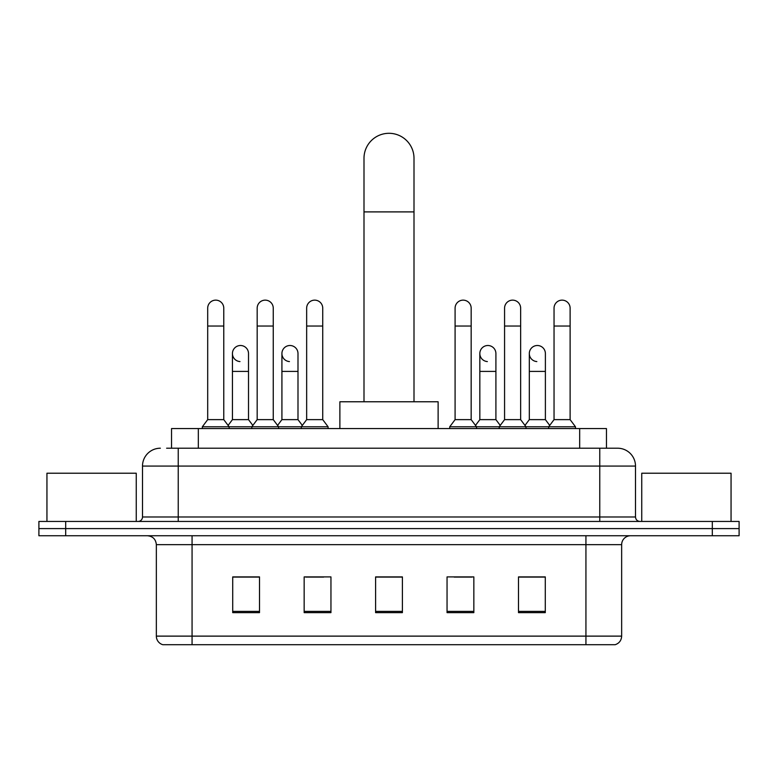 <?xml version="1.0" encoding="UTF-8"?>
<svg xmlns="http://www.w3.org/2000/svg" width="778" height="778" viewBox="0 0 778 778"><rect width="100%" height="100%" fill="white"/><g stroke="black" fill="none" stroke-linecap="round" stroke-linejoin="round"><path stroke-width="1.17" d="M171.539 448.216L171.539 428.561L606.461 428.561L606.461 448.216M167.027 448.216L611.382 448.216M166.618 448.216L178.23 448.216L178.23 466.08L142.5 466.08L142.5 516.981A4.464 4.464 0 0 1 138.037 521.445M160.365 448.216A17.865 17.865 0 0 0 142.5 466.08M617.635 448.216A17.865 17.865 0 0 1 635.5 466.08L599.77 466.08L599.77 448.216L617.362 448.216M635.5 466.08L635.5 516.981C635.762 519.694 637.25 521.182 639.963 521.445M65.692 521.445L38.9 521.445L38.9 528.593L65.692 528.593L38.9 528.593L38.9 535.741L65.692 535.741L65.692 528.593L712.308 528.593L65.692 528.593L65.692 521.445L712.308 521.445L712.308 528.593L739.1 528.593L712.308 528.593L712.308 535.741L65.692 535.741M712.308 535.741L739.1 535.741L739.1 521.445L712.308 521.445M621.651 636.122C621.408 640.401 619.269 643.26 615.223 644.699L585.931 644.699L585.931 636.122L621.651 636.122L621.651 544.668A8.928 8.928 0 0 1 630.588 535.741M585.931 644.699L162.777 644.699A8.928 8.928 0 0 1 156.349 636.122L156.349 544.668C155.814 539.242 152.838 536.266 147.412 535.741M545.29 612.636L545.29 576.906L518.498 576.906L518.498 612.636L545.29 612.636M473.841 612.636L473.841 576.906L447.049 576.906L447.049 612.636L473.841 612.636M259.502 612.636L259.502 576.906L232.71 576.906L232.71 612.636L259.502 612.636M330.951 612.636L330.951 576.906L304.159 576.906L304.159 612.636L330.951 612.636M402.401 612.636L402.401 576.906L375.599 576.906L375.599 612.636L402.401 612.636M156.349 636.122L192.069 636.122L192.069 644.699L179.99 644.699M569.866 644.699L208.134 644.699M528.418 577.091L521.542 577.091M305.764 577.091L323.629 577.091M256.283 577.091L249.407 577.091M454.196 577.091L472.061 577.091M402.401 577.091L375.599 577.091M259.502 577.091L232.71 577.091M545.29 577.091L518.498 577.091M136.247 521.445L136.247 473.219L46.943 473.219L46.943 521.445M363.997 401.769L363.997 158.313A25.003 25.003 0 0 1 389 133.301A25.003 25.003 0 0 1 414.003 158.313A25.003 25.003 0 0 0 389 133.301M414.003 401.769L414.003 158.313M438.121 428.561L438.121 401.769L339.879 401.769L339.879 428.561M207.697 326.04L223.772 326.04L223.772 419.634L207.697 419.634L207.697 308.176A8.043 8.043 0 0 1 216.245 300.152A8.043 8.043 0 0 1 223.772 308.176A8.043 8.043 0 0 0 216.245 300.152M207.697 419.634L202.338 426.782L202.338 428.561M223.772 419.634L229.131 426.782L202.338 426.782M257.178 419.634L257.178 326.04L273.253 326.04L273.253 419.634L257.178 419.634L251.819 426.782L229.131 426.782L229.131 428.561M257.178 326.04L257.178 308.176A8.043 8.043 0 0 1 265.716 300.152A8.043 8.043 0 0 1 273.253 308.176A8.043 8.043 0 0 0 265.716 300.152M273.253 419.634L278.612 426.782L251.819 426.782L251.819 428.561M306.658 419.634L306.658 326.04L322.734 326.04L322.734 419.634L306.658 419.634L301.3 426.782L278.612 426.782L278.612 428.561M306.658 326.04L306.658 308.176A8.043 8.043 0 0 1 315.197 300.152A8.043 8.043 0 0 1 322.734 308.176A8.043 8.043 0 0 0 315.197 300.152M322.734 419.634L328.092 426.782L301.3 426.782L301.3 428.561M328.092 426.782L328.092 428.561M455.091 326.04L471.167 326.04L471.167 419.634L455.091 419.634L455.091 308.176A8.043 8.043 0 0 1 463.63 300.152A8.043 8.043 0 0 1 471.167 308.176A8.043 8.043 0 0 0 463.63 300.152M455.091 419.634L449.733 426.782L449.733 428.561M471.167 419.634L476.525 426.782L449.733 426.782M504.572 419.634L504.572 326.04L520.647 326.04L520.647 419.634L504.572 419.634L499.213 426.782L476.525 426.782L476.525 428.561M504.572 326.04L504.572 308.176A8.043 8.043 0 0 1 513.11 300.152A8.043 8.043 0 0 1 520.647 308.176A8.043 8.043 0 0 0 513.11 300.152M520.647 419.634L526.006 426.782L499.213 426.782L499.213 428.561M554.043 419.634L554.043 326.04L570.118 326.04L570.118 419.634L554.043 419.634L548.685 426.782L526.006 426.782L526.006 428.561M554.043 326.04L554.043 308.176A8.043 8.043 0 0 1 562.591 300.152A8.043 8.043 0 0 1 570.118 308.176A8.043 8.043 0 0 0 562.591 300.152M570.118 419.634L575.487 426.782L548.685 426.782L548.685 428.561M575.487 426.782L575.487 428.561M239.974 361.566A8.043 8.043 0 0 1 232.437 353.543A8.043 8.043 0 0 1 240.976 345.52A8.043 8.043 0 0 1 248.513 353.543L248.513 371.407L232.437 371.407L232.437 353.543M248.513 371.407L248.513 419.634L232.437 419.634L232.437 371.407M232.437 419.634L228.11 425.41M248.513 419.634L252.84 425.41M289.445 361.566A8.043 8.043 0 0 1 281.918 353.543A8.043 8.043 0 0 1 290.457 345.52A8.043 8.043 0 0 1 297.993 353.543L297.993 371.407L281.918 371.407L281.918 353.543M297.993 371.407L297.993 419.634L281.918 419.634L281.918 371.407M281.918 419.634L277.581 425.41M297.993 419.634L302.321 425.41M487.359 361.566A8.043 8.043 0 0 1 479.832 353.543A8.043 8.043 0 0 1 488.37 345.52A8.043 8.043 0 0 1 495.907 353.543L495.907 371.407L479.832 371.407L479.832 353.543M495.907 371.407L495.907 419.634L479.832 419.634L479.832 371.407M479.832 419.634L475.494 425.41M495.907 419.634L500.235 425.41M536.839 361.566A8.043 8.043 0 0 1 529.312 353.543A8.043 8.043 0 0 1 537.851 345.52A8.043 8.043 0 0 1 545.388 353.543L545.388 371.407L529.312 371.407L529.312 353.543M545.388 371.407L545.388 419.634L529.312 419.634L529.312 371.407M529.312 419.634L524.975 425.41M545.388 419.634L549.715 425.41M731.057 521.445L731.057 473.219L641.753 473.219L641.753 521.445M198.332 448.216L198.332 428.561M579.668 448.216L579.668 428.561M178.23 521.445L178.23 516.981L635.5 516.981M142.5 516.981L178.23 516.981L178.23 466.08L599.77 466.08L599.77 521.445M585.931 535.741L585.931 544.668L156.349 544.668M621.651 544.668L585.931 544.668L585.931 636.122L192.069 636.122L192.069 535.741M402.401 611.391L375.599 611.391M330.951 611.391L304.159 611.391M259.502 611.391L232.71 611.391M473.841 611.391L447.049 611.391M545.29 611.391L518.498 611.391M363.997 211.898L414.003 211.898M223.772 326.04L223.772 308.176M273.253 326.04L273.253 308.176M322.734 326.04L322.734 308.176M471.167 326.04L471.167 308.176M520.647 326.04L520.647 308.176M570.118 326.04L570.118 308.176"/></g></svg>
